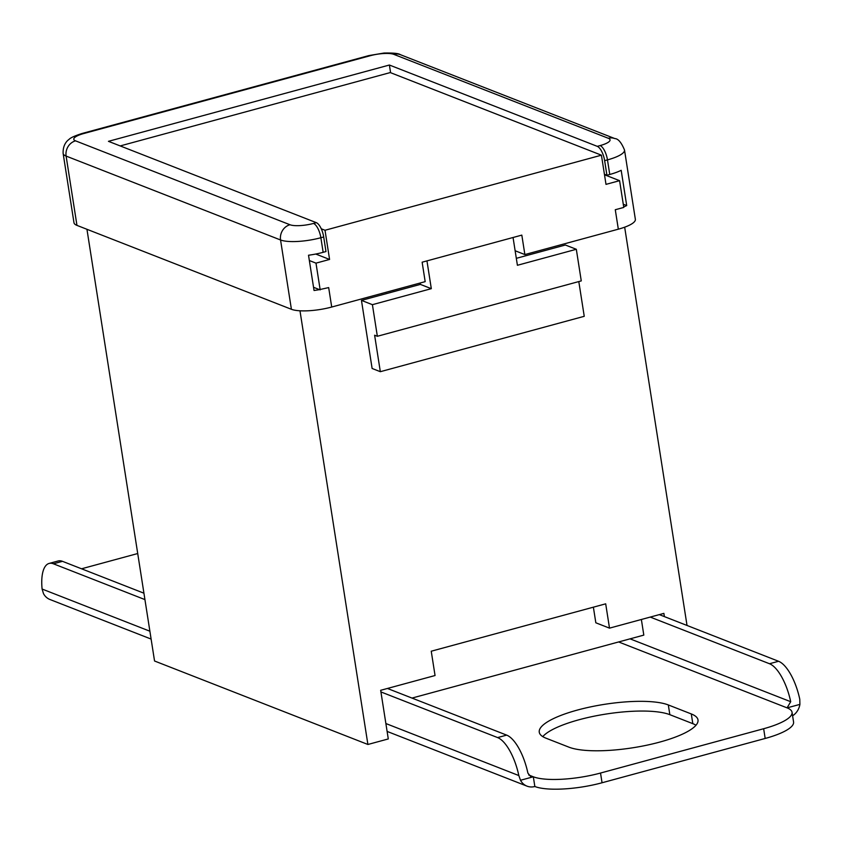 <?xml version="1.0" encoding="UTF-8"?>
<svg xmlns="http://www.w3.org/2000/svg" width="842" height="842" viewBox="0 0 842 842"><rect width="100%" height="100%" fill="white"/><g stroke="black" fill="none" stroke-linecap="round" stroke-linejoin="round"><path stroke-width="1.26" d="M320.181 289.89L315.992 263.136L329.58 259.452L325.012 230.266L601.43 155.181L605.998 184.366L619.586 180.672L623.775 207.427L615.281 209.732L618.333 229.182L524.871 254.568L521.819 235.118L422.137 262.199L425.178 281.649L331.716 307.035L328.675 287.585L319.518 289.627A30.533 7.746 171.1 0 1 314.045 290.49L308.519 255.231A30.533 7.746 -8.9 0 0 323.149 252.316L325.98 251.547L323.696 236.96A12.725 4.905 -105.2 0 0 316.329 222.667L108.45 141.33L389.393 65.023L390.593 72.696M86.947 229.287L154.549 661.002L367.901 744.475L388.288 738.939L380.668 690.303L435.051 675.526L431.241 651.213L605.693 603.83L609.503 628.143L663.885 613.376L664.391 616.607M299.984 310.793L367.901 744.475M624.669 227.193L687.03 625.469M609.503 628.143L595.831 622.796L593.378 607.166M389.393 65.023L597.273 146.35A12.725 4.905 74.8 0 1 604.64 160.654L606.924 175.241L609.755 174.473A30.533 7.746 -8.9 0 0 621.186 170.305L626.701 205.564L623.28 204.227M604.409 174.252L606.924 175.241M319.518 289.627L313.54 287.29M524.871 254.568L515.136 250.758M626.701 205.564A30.533 7.746 171.1 0 1 623.701 206.932M618.333 229.182A30.533 7.746 -8.9 0 0 635.363 219.32L624.511 150.023C621.396 142.487 618.175 138.677 614.839 138.583A12.725 11.283 -68.6 0 0 608.303 138.277A17.808 4.515 171.1 0 1 600.104 145.582L597.273 146.35M291.406 309.288L76.959 225.382A30.533 7.746 -8.9 0 1 73.98 222.72L63.129 153.423A30.533 7.746 -8.9 0 0 66.108 156.075L280.554 239.981L291.406 309.288A30.533 7.746 -8.9 0 0 331.716 307.035M420.368 284.396L431.315 288.669L372.406 304.678L377.353 336.284L374.616 335.221L380.331 371.69L372.122 368.48L361.46 300.394L420.368 284.396L420.158 283.017M361.46 300.394L372.406 304.678M513.052 237.497L517.409 265.283L576.317 249.285L565.371 245.011L516.314 258.336M380.331 371.69L584.243 316.308L578.801 281.565M377.353 336.284L581.264 280.902L576.317 249.285M426.957 260.883L431.315 288.669M601.43 155.181L390.267 72.57L120.195 145.929M325.012 230.266L321.265 228.803M329.58 259.452L315.761 254.042M315.992 263.136L309.351 260.546M619.586 180.672L604.493 174.768M137.72 553.531L81.548 568.792M149.887 631.216L42.1 589.042L43.489 593.631A15.272 13.546 111.4 0 0 49.983 599.515L151.118 639.078M42.1 589.042A38.174 14.724 74.8 0 1 49.12 563.435A38.174 14.724 74.8 0 1 53.414 563.793L62.476 561.33A38.174 14.724 -105.2 0 0 58.182 560.972L49.12 563.435M143.929 593.2L62.476 561.33M144.94 599.599L53.414 563.793M691.293 713.942L668.316 704.943A68.707 17.429 -8.9 0 0 590.684 706.87A68.707 17.429 -8.9 0 0 539.259 732.193A68.707 17.429 -8.9 0 0 545.974 738.181L568.95 747.17A68.707 17.429 -8.9 0 0 646.582 745.254A68.707 17.429 -8.9 0 0 697.997 719.921A68.707 17.429 -8.9 0 0 691.293 713.942L692.819 723.667A68.707 17.429 171.1 0 1 695.997 725.225M542.785 736.624A68.707 17.429 171.1 0 1 601.767 714.753A68.707 17.429 171.1 0 1 669.843 714.679L692.819 723.667M650.245 617.081L769.493 663.738A38.174 14.724 74.8 0 1 790.712 701.712L787.081 707.859A50.888 12.914 171.1 0 1 792.048 712.3A50.888 12.914 171.1 0 1 763.652 728.73L600.525 773.04A50.888 12.914 171.1 0 1 533.323 776.787L534.849 786.512A50.888 12.914 -8.9 0 0 602.051 782.765L600.525 773.04M763.652 728.73L765.178 738.455A50.888 12.914 -8.9 0 0 793.574 722.026L792.048 712.3M765.178 738.455L602.051 782.765M792.596 715.795A15.272 13.546 111.4 0 0 799.9 704.386L799.774 699.249A38.174 14.724 -105.2 0 0 778.555 661.275L769.493 663.738M380.931 691.935L497.611 737.581A38.174 14.724 74.8 0 1 518.83 775.556L520.514 780.271A15.272 13.546 111.4 0 0 527.008 786.144A15.272 13.546 111.4 0 0 534.849 786.512M520.514 780.271L533.323 776.787L530.744 776.608L527.892 773.103A38.174 14.724 -105.2 0 0 506.673 735.119L497.611 737.581M659.307 614.618L778.555 661.275M411.991 698.081L643.814 635.11L641.372 619.491M387.425 688.461L506.673 735.119M604.64 160.654L607.471 159.885L609.755 174.473M600.104 145.582A12.725 4.905 74.8 0 1 607.471 159.885A30.533 7.746 -8.9 0 0 624.511 150.023M316.329 222.667L313.498 223.435A17.808 4.515 171.1 0 1 289.974 224.74L75.538 140.846A17.808 4.515 171.1 0 1 83.737 133.541L370.343 55.688A17.808 4.515 171.1 0 1 393.867 54.372L608.303 138.277M76.959 225.382L66.108 156.075A12.725 11.283 -68.6 0 1 75.538 140.846M289.974 224.74A12.725 11.283 -68.6 0 0 280.554 239.981A30.533 7.746 -8.9 0 0 320.865 237.728L323.696 236.96M323.149 252.316L320.865 237.728A12.725 4.905 -105.2 0 0 313.498 223.435M63.129 153.423C62.655 143.193 69.002 139.467 68.949 139.488C70.349 137.825 74.801 135.804 82.306 133.415A12.725 4.905 74.8 0 1 83.737 133.541M82.306 133.415L368.912 55.572A12.725 4.905 74.8 0 1 370.343 55.688M368.912 55.572L384.036 53.035C393.277 52.857 398.74 53.404 400.403 54.688A12.725 11.283 111.4 0 0 393.867 54.372M668.316 704.943L669.843 714.679M618.628 641.951L787.081 707.859L799.9 704.386M630.048 638.846L790.712 701.712M528.723 774.987L533.323 776.787M385.878 723.541L518.83 775.556M400.403 54.688L614.839 138.583M387.11 731.414L527.008 786.144"/></g></svg>

